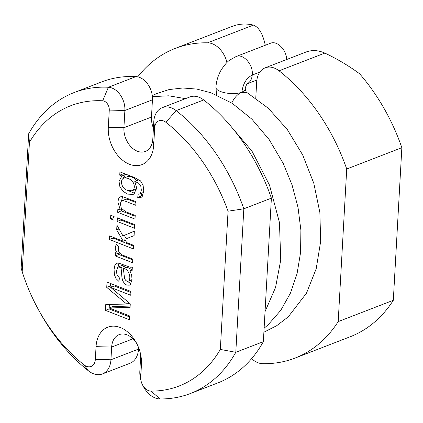 <?xml version="1.0" encoding="UTF-8"?>
<svg xmlns="http://www.w3.org/2000/svg" width="423" height="423" viewBox="0 0 423 423"><rect width="100%" height="100%" fill="white"/><g stroke="black" fill="none" stroke-linecap="round" stroke-linejoin="round"><path stroke-width="0.63" d="M231.756 103.006C234.252 97.808 237.44 94.287 241.322 92.447L246.709 92.378L268.314 108.246L287.27 129.491L302.683 154.95L313.797 183.259L319.851 212.383L320.682 241.364L316.198 268.748L306.495 293.16L288.237 316.853L276.705 325.699L263.889 332.219M286.641 59.527C286.508 49.724 277.002 40.243 270.366 43.294L236.013 56.582C243.273 53.166 253.546 64.841 252.251 75.04C246.387 78.086 242.945 83.754 241.919 92.05C244.066 91.13 245.192 90.02 245.303 88.714C245.557 90.702 246.054 91.939 246.794 92.436L246.614 92.325M135.217 215.46L135.011 219.098L117.668 212.304L117.853 209.036L120.322 210.004L117.848 202.062L118.625 198.725L120.222 196.859L122.469 196.573L135.989 201.671L135.783 205.292L125.24 201.158L122.543 200.544L121.026 201.475L120.359 203.807L121.327 208.306L125.758 211.754L135.217 215.46M114.125 216.56L113.924 220.182L110.562 218.865L110.768 215.244L114.125 216.56M132.774 259.109L132.573 262.731L115.23 255.931L115.41 252.684L118.038 253.715C115.024 250.633 114.49 247.555 116.441 244.483L119.09 246.852C116.547 250.353 120.455 254.863 123.696 255.55L132.774 259.109M129.602 315.939L129.385 319.735L105.449 310.35L105.776 304.47L126.731 304.058L106.733 287.376L107.03 282.104L130.966 291.489L130.755 295.28L110.699 287.423L130.273 303.878L130.078 307.399L109.245 307.96L129.602 315.939M137.052 344.158A19.368 13.599 68.9 0 0 119.112 334.651A19.368 13.599 68.9 0 0 111.651 347.056L110.942 359.767L95.334 359.376L96.047 346.659A30.44 21.372 68.9 0 1 112.01 326.202A30.44 21.372 68.9 0 1 136.581 343.243A30.44 21.372 68.9 0 1 140.23 352.666A30.44 21.372 68.9 0 1 141.451 364.457L140.743 377.168A11.067 7.773 68.9 0 0 141.187 381.456L140.727 379.664A22.139 15.545 68.9 0 1 139.839 371.093L140.547 358.376L141.451 364.457M29.43 142.361L22.197 271.783L21.15 268.182L28.664 133.8L29.43 142.361A150.25 105.501 68.9 0 1 102.673 100.796A7.381 5.187 68.9 0 1 109.271 110.086L108.309 127.334A30.44 21.372 68.9 0 0 129.443 164.267A30.44 21.372 68.9 0 0 153.713 145.126L154.681 127.878A11.067 7.773 68.9 0 1 165.864 122.284A154.955 108.801 68.9 0 1 228.06 211.193L220.33 349.43A150.25 105.501 68.9 0 1 150.916 391.101A11.067 7.773 68.9 0 1 142.514 384.882A11.067 7.773 68.9 0 1 141.187 381.456M95.334 359.376A11.067 7.773 68.9 0 1 84.071 364.906A150.25 105.501 68.9 0 1 36.843 306.68A150.25 105.501 68.9 0 1 22.197 271.783M132.119 270.873L129.924 270.778L131.685 275.389L132.034 279.645L130.326 284.563L129.316 285.197L126.651 285.07L124.367 283.431L122.786 280.883L121.977 277.874L121.073 267.548L118.133 266.987L117.705 267.251L116.468 271.032L116.991 275.114L119.466 277.953L118.884 281.364L115.997 278.604L114.422 274.712L114.073 269.61L114.85 265.348L116.314 263.349L118.366 263.011L130.205 267.23L132.325 267.156L132.119 270.873M133.552 245.282L133.345 248.898L109.409 239.518L109.61 235.902L123.23 241.237L116.685 229.885L116.949 225.184L122.94 235.897L134.34 231.138L134.091 235.622L124.833 239.291L126.683 242.591L133.552 245.282M134.704 224.629L134.503 228.246L117.155 221.451L117.361 217.829L134.704 224.629M119.926 171.881L134.916 177.75L140.61 181.028L143.09 185.279L143.772 191.096L142.028 196.721L140.79 197.626L137.692 197.356L138.273 193.983L139.696 193.961L140.32 193.517L141.351 190.144L140.759 185.914L138.57 183.164L134.794 181.404L136.74 188.256L133.774 194.088L133.139 194.379L127.46 194.109L122.95 191.196L119.878 186.717L119.011 181.287L121.861 176.016L119.746 175.185L119.926 171.881M132.055 190.815C134.715 189.176 135.037 186.284 133.028 182.139C130.416 178.955 127.365 177.602 123.865 178.088C119.228 179.828 121.961 189.351 127.46 190.287L132.055 190.815L136.698 188.78M136.677 180.674C134.059 177.517 131.014 176.18 127.54 176.666L123.865 178.088M142.371 196.272L141.367 195.934L141.853 193.126M122.813 178.744L125.536 174.593L123.421 173.763L123.447 173.256M134.794 193.374L126.953 190.08M139.696 193.961L143.656 192.391M140.309 180.737L138.469 179.981L134.794 181.404M141.367 195.934L137.692 197.356M122.025 209.343L120.322 210.004M121.512 200.957L122.675 196.61M135.17 216.301L121.343 210.881L117.668 212.304M121.343 210.881L121.417 209.581M134.657 225.443L120.83 220.029L120.878 219.209M120.83 220.029L117.155 221.451M114.073 217.507L110.562 218.865M122.94 235.897L134.334 231.254M126.276 238.72L124.336 235.357M133.504 246.101L113.084 238.096L113.131 237.277M119.064 228.965L116.685 229.885M125.446 240.38L123.23 241.237M113.084 238.096L109.409 239.518M118.963 247.048L118.958 246.731M132.732 259.928L118.905 254.509L118.969 253.356M132.172 269.906L129.924 270.778M130.934 283.849L127.476 281.311M125.018 267.875L124.748 266.125L121.073 267.548M124.748 266.125L121.808 265.565L118.133 266.987M130.152 306.078L112.92 306.538L109.245 307.96M130.913 292.483L114.374 286.001L110.699 287.423M111.704 287.037L110.408 285.953L110.546 283.484M129.544 316.933L109.123 308.933L109.377 304.391M128.83 280.819C131.542 277.208 128.322 268.468 123.347 268.52L124.542 278.297L125.435 280.095L126.794 281.147L128.222 281.205L132.039 279.577M131.77 270.064L131.04 269.197L127.022 267.098L123.347 268.52M128.222 281.205L132.029 279.725M117.827 267.151L118.916 263.122M129.306 303.064L126.731 304.058M110.408 285.953L106.733 287.376M109.123 308.933L105.449 310.35M123.421 173.763L119.746 175.185M125.536 174.593L121.861 176.016M135.942 202.49L128.915 199.735L126.218 199.122L122.014 200.666M119.725 253.065L118.038 253.715M118.905 254.509L115.23 255.931M346.723 169.004L401.85 147.68A166.022 116.574 68.9 0 0 359.582 73.739C348.663 65.729 337.078 58.845 324.838 53.092C318.355 50.194 312.116 49.824 306.12 51.992L265.2 67.823A22.139 15.545 68.9 0 1 279.043 70.81A166.022 116.574 68.9 0 1 346.723 169.004L338.194 321.607A166.022 116.574 68.9 0 1 295.027 358.091A166.022 116.574 68.9 0 1 262.667 363.685A22.139 15.545 68.9 0 1 251.616 358.646M102.414 373.943L129.977 363.283A22.139 15.545 -111.1 0 0 138.506 349.107L110.942 359.767A22.139 15.545 68.9 0 1 102.414 373.943A22.139 15.545 68.9 0 1 88.418 370.834A161.322 113.274 68.9 0 1 37.71 308.314L36.843 306.68M28.664 133.8A161.322 113.274 68.9 0 1 74.03 92.595A161.322 113.274 68.9 0 1 108.388 87.265A18.453 12.954 68.9 0 1 124.88 110.477L123.913 127.725L151.476 117.06L152.444 99.812A18.453 12.954 -111.1 0 0 135.952 76.6A161.322 113.274 -111.1 0 0 101.594 81.93L74.03 92.595M139.96 351.672A19.368 13.599 68.9 0 1 140.547 358.376M153.713 145.126L152.809 139.045A19.368 13.599 68.9 0 1 145.348 151.45A19.368 13.599 68.9 0 1 130.57 146.342A19.368 13.599 68.9 0 1 123.913 127.725L108.309 127.334M152.809 139.045L153.776 121.798A22.139 15.545 68.9 0 1 162.3 107.627A22.139 15.545 68.9 0 1 176.142 110.615A166.022 116.574 68.9 0 1 243.822 208.809L235.796 352.301A161.322 113.274 68.9 0 1 190.429 393.506A161.322 113.274 68.9 0 1 160.185 398.958A22.139 15.545 68.9 0 1 143.376 386.516L142.514 384.882M220.33 349.43L235.796 352.301L263.36 341.641L271.386 198.149A166.022 116.574 -111.1 0 0 203.701 99.95A22.139 15.545 -111.1 0 0 189.864 96.962L162.3 107.627M271.386 198.149L243.822 208.809L228.06 211.193M138.506 349.107L138.591 347.606M153.422 128.09A19.368 13.599 68.9 0 1 151.476 117.06M190.429 393.506L217.993 382.847A161.322 113.274 -111.1 0 0 263.36 341.641M265.29 45.256C262.857 33.909 258.897 27.188 253.398 25.094C247.302 23.662 241.422 23.699 235.748 25.211A166.022 116.574 68.9 0 0 230.366 27.077L175.238 48.402A166.022 116.574 68.9 0 1 207.598 42.813A22.139 15.545 68.9 0 1 226.992 62.509M255.772 98.131L256.676 81.993A22.139 15.545 68.9 0 1 265.2 67.823M137.75 76.849A166.022 116.574 68.9 0 1 175.238 48.402M401.85 147.68L393.316 300.282A166.022 116.574 68.9 0 1 350.154 336.766L295.027 358.091M338.194 321.607L393.316 300.282M247.402 83.638C250.215 82.041 251.833 79.175 252.251 75.04L259.838 72.106M216.486 94.916L215.957 87.059C214.9 92.177 233.956 95.836 241.919 92.05L241.993 92.188M88.418 370.834L84.071 364.906M102.673 100.796L108.388 87.265L135.952 76.6M109.271 110.086L124.88 110.477L152.444 99.812M132.975 338.807L111.651 347.056L96.047 346.659M139.839 371.093L140.743 377.168M154.681 127.878L153.776 121.798M160.185 398.958L150.916 391.101M165.864 122.284L176.142 110.615L203.701 99.95M279.043 70.81L324.838 53.092M207.598 42.813L253.398 25.094M153.512 126.44L152.872 126.625M152.28 95.651L156.119 93.8L169.089 89.565L182.773 87.995L196.806 89.079L210.844 92.732L232.206 103.297L251.902 119.186L269.16 139.579L283.278 163.527L292.066 184.994L298.025 207.434L300.89 230.186L300.568 252.536L297.057 273.707L290.416 293.181L280.756 310.36L268.24 324.668L264.111 328.206M265.041 311.624L275.537 287.471L280.735 260.103L279.46 222.54L269.514 185.168L252.002 151.185L228.431 123.416M185.459 98.665L168.782 95.804L152.386 96.634M247.323 83.722L256.867 80.026M245.303 88.714C245.118 88.449 246.123 84.7 247.518 83.521L246.63 83.987M215.957 87.059C216.375 80.856 218.189 75.035 221.403 69.599C224.914 64.439 227.775 61.229 229.98 59.96L236.013 56.582"/></g></svg>
